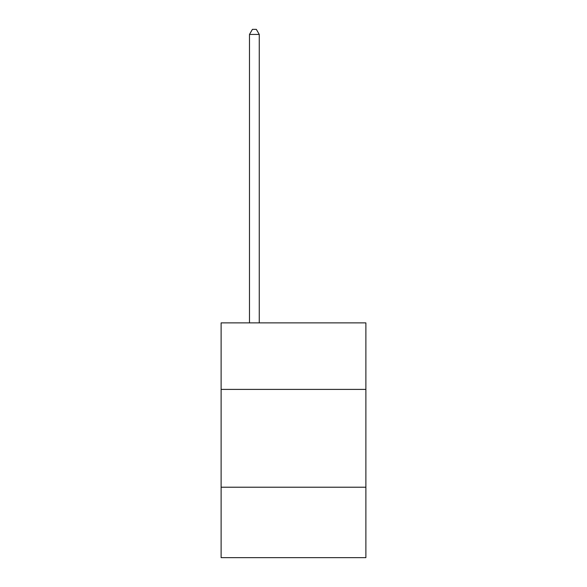 <?xml version="1.0" encoding="UTF-8"?>
<svg xmlns="http://www.w3.org/2000/svg" width="587" height="587" viewBox="0 0 587 587"><rect width="100%" height="100%" fill="white"/><g stroke="black" fill="none" stroke-linecap="round" stroke-linejoin="round"><path stroke-width="0.88" d="M365.884 389.401L365.884 322.887L221.116 322.887L221.116 389.401L365.884 389.401L365.884 557.65L221.116 557.65L221.116 389.401M365.884 487.217L221.116 487.217M259.263 322.887L259.263 34.435L249.482 34.435L249.482 322.887M249.482 34.435L252.417 29.35L256.328 29.35L259.263 34.435"/></g></svg>
